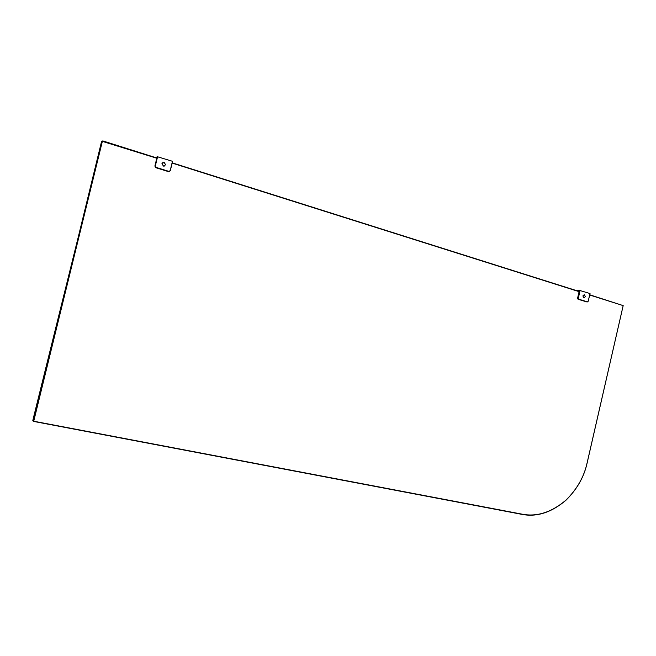 <?xml version="1.0" encoding="UTF-8"?>
<svg xmlns="http://www.w3.org/2000/svg" width="656" height="656" viewBox="0 0 656 656"><rect width="100%" height="100%" fill="white"/><g stroke="black" fill="none" stroke-linecap="round" stroke-linejoin="round"><path stroke-width="0.98" d="M577.018 290.329L577.551 290.337L577.419 290.903M579.281 290.879L577.551 290.337M582.848 295.938L584.037 297.849L582.848 295.938L584.152 294.782L582.848 295.938M585.349 296.692L583.824 297.816L582.93 295.938L584.447 294.815L585.349 296.692M580.117 290.403L578.33 298.119L578.838 299.21L587.309 301.85L588.211 301.202L589.982 293.535L579.396 290.362L577.616 298.07L578.198 299.316L587.013 301.965M589.982 293.535L588.243 301.211L587.218 301.973L578.198 299.316M579.133 291.51L577.608 298.095M577.78 298.997L577.567 298.095M102.041 141.179L33.604 417.134L32.816 420.43L33.185 421.218M589.695 294.995L623.184 305.614L589.744 294.79M579.15 291.444L172.216 162.844M623.151 305.696L587.136 462.783C584.111 476.748 577.026 489.22 565.898 500.2C551.417 512.393 536.813 517.051 522.078 514.156L33.727 421.218L102.361 141.376L156.8 158.235M172.151 163.09L579.059 291.633M101.532 141.63L33.317 421.365L521.881 514.353C536.674 517.256 551.335 512.582 565.857 500.339L565.898 500.2M156.858 157.989L102.779 140.892L102.361 141.376M565.857 500.339C577.034 489.327 584.143 476.805 587.177 462.783L623.184 305.614M155.956 157.702L156.325 157.079L156.161 157.768M157.03 157.301L156.325 157.079M161.95 163.672L163.418 166.083L164.615 166.001L163.418 166.083L161.95 163.672L162.942 162.483L161.95 163.672M165.624 164.795L163.451 166.066L161.991 163.656L164.156 162.376L165.624 164.795M157.62 156.579L155.316 166.001L156.12 167.403L168.871 171.38L170.183 170.65L172.471 161.286L157.178 156.669L154.873 166.083L155.8 167.682L169.494 171.544M172.471 161.286L170.183 170.65M588.235 301.227L587.309 301.85M579.937 290.37L578.157 298.086L577.616 298.07M578.838 299.21L578.33 298.119M590.031 293.552L588.211 301.202M33.472 420.84L32.816 420.43M168.535 171.651L155.8 167.682M157.432 156.546L154.873 166.083M168.871 171.38L170.289 170.716M156.12 167.403L155.316 166.001M170.298 170.708L168.584 171.659M172.585 161.335L170.298 170.699"/></g></svg>
